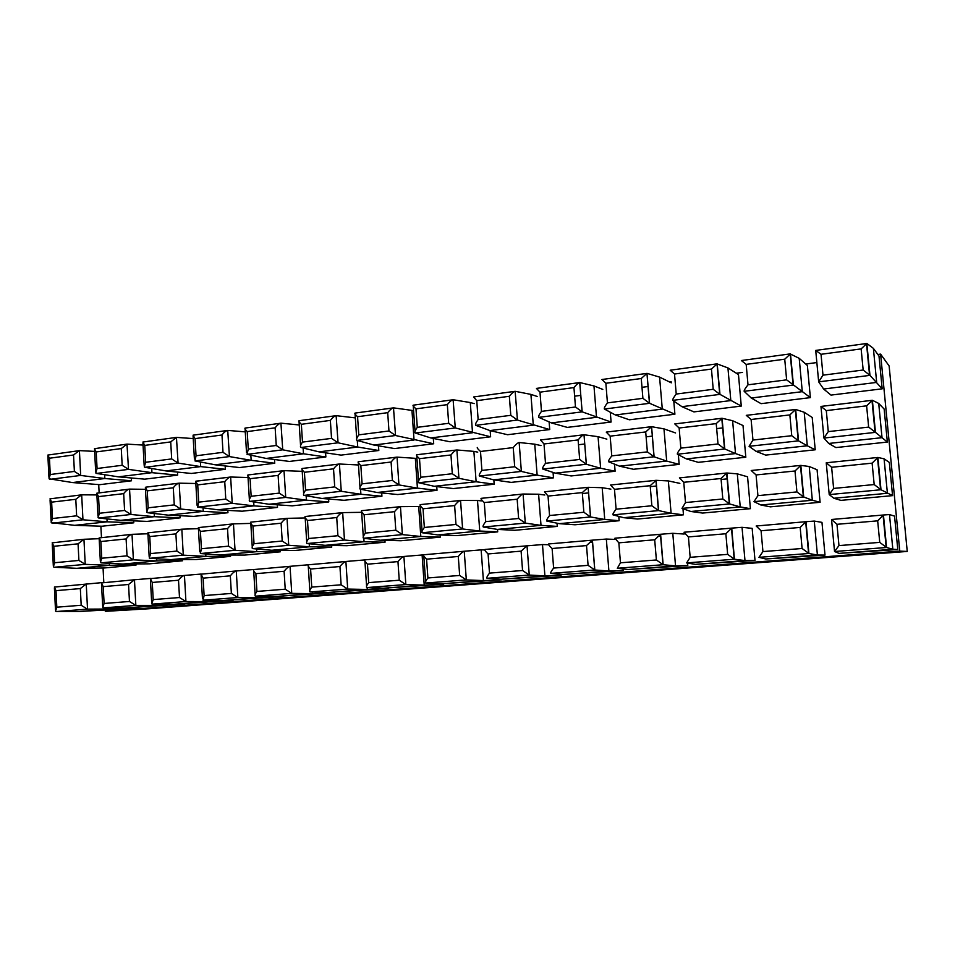 <?xml version="1.0" encoding="UTF-8"?>
<svg xmlns="http://www.w3.org/2000/svg" width="955" height="955" viewBox="0 0 955 955"><rect width="100%" height="100%" fill="white"/><g stroke="black" fill="none" stroke-linecap="round" stroke-linejoin="round"><path stroke-width="1.43" d="M111.651 607.929L111.711 609.015L138.356 607.487L106.327 609.935L79.062 611.51L56.381 611.522M101.803 582.634L54.363 587.074L55.999 590.644L56.823 607.189L81.187 605.267L87.418 609.135L111.711 609.015L79.062 611.51M150.615 578.42L134.464 579.769L135.849 605.41L159.27 605.375L184.948 603.93L125.356 607.965L159.27 605.375L159.199 604.181M201.219 574.051L184.446 575.447L185.927 601.543L208.512 601.602L233.151 600.253L173.392 604.288L208.512 601.602L208.429 600.289M253.696 569.514L236.267 570.959L237.855 597.532L259.521 597.711L283.026 596.445L223.148 600.492L259.521 597.711L259.438 596.242M364.726 559.928L345.889 561.48L347.704 589.068L341.126 584.794L339.932 566.53L310.59 569.025C308.477 566.864 307.677 565.456 308.179 564.799L290.045 566.315L291.741 593.377L312.404 593.664L334.68 592.506L274.694 596.541L312.404 593.664L312.309 592.016M328.138 592.458L310.208 591.957L347.704 589.068L367.269 589.462L388.208 588.423L328.138 592.458L367.269 589.462L367.15 587.6M422.11 554.974L403.905 556.467L405.851 584.579L424.223 585.105L443.705 584.185L383.6 588.208L424.223 585.105L422.11 554.974L423.471 554.974M481.141 549.865L464.237 551.25L466.327 579.912L483.397 580.58L501.291 579.792L441.186 583.803L483.397 580.58L481.141 549.865L484.698 549.913M542.488 544.565L527.029 545.818L529.261 575.053L544.911 575.877L561.074 575.232L501.017 579.231L544.911 575.877L542.488 544.565L548.588 544.72M606.33 539.05L592.422 540.16L594.81 570.004L608.908 570.983L623.197 570.481L563.235 574.468L608.908 570.983L606.33 539.05L614.984 539.408M672.786 533.296L660.597 534.263L663.152 564.727L675.543 565.885L687.791 565.551L627.984 569.514L675.543 565.885L672.786 533.296L684.174 534.048M742.035 527.315L731.721 528.115L734.455 559.224L744.984 560.573L755.011 560.43L695.419 564.357L744.984 560.573L742.035 527.315L752.158 528.354L755.011 560.43M814.269 521.072L805.996 521.693L808.921 553.482L817.408 555.022L825.013 555.082L765.707 558.985L817.408 555.022L814.269 521.072L821.968 522.361L825.013 555.082M413.587 410.769L411.963 410.387L414.04 440.028L373.871 445.03L394.546 448.564L433.689 443.765L395.537 435.516L388.96 430.98L387.706 412.667C389.998 409.767 391.92 408.155 393.496 407.869L395.537 435.516L357.015 440.398L373.871 445.03M474.169 403.619L470.29 402.544L472.522 432.746L430.8 437.939L450.02 441.771L490.619 436.793L455.284 427.947L448.671 423.304L447.322 404.634C449.686 401.673 451.62 400.038 453.112 399.751L455.284 427.947L415.234 433.021L430.8 437.939M537.164 396.444L530.92 394.391L533.296 425.178L489.927 430.574L507.571 434.716L549.722 429.559L517.443 420.057L510.794 415.318L509.349 396.277C511.796 393.245 513.718 391.598 515.139 391.311L517.443 420.057L475.781 425.345L489.927 430.574M602.796 389.413L593.962 385.927L596.505 417.299L551.393 422.922L567.306 427.398L611.093 422.038L582.108 411.832L575.483 406.997L573.943 387.587C576.462 384.483 578.396 382.8 579.721 382.525L582.168 411.856L538.775 417.359L551.393 422.922M580.855 395.37L574.624 396.194M671.305 382.836L659.583 377.106L662.293 409.11L615.342 414.959L629.381 419.794L674.899 414.219L649.615 403.308L642.906 398.331L641.247 378.514L646.953 373.369L649.615 403.308L604.396 409.038L615.342 414.959M648.206 386.489L641.975 387.312M741.271 406.09L738.466 374.575L727.937 367.914L730.826 400.575L681.918 406.663L693.915 411.892L741.271 406.09L719.712 394.224L713.218 389.294L711.451 369.06L717.205 363.831L719.975 394.379L672.798 400.36L681.918 406.663M810.365 397.626L807.381 365.479L799.204 358.34L802.284 391.669L751.287 398.032L761.063 403.667L810.365 397.626L786.634 379.851L784.735 359.187L790.477 353.863L793.414 385.068L744.148 391.311L751.287 398.032M133.676 520.857L133.784 522.815L101.958 526.229L74.693 525.334L51.188 522.672L52.441 518.529L76.639 515.819L82.954 519.783L52.012 523.197M133.784 522.815L107.127 521.812L74.693 525.334M180.077 517.861L147.07 521.394L120.688 520.344L154.376 516.679L180.077 517.861L179.958 515.712M227.947 512.728L193.817 516.38L168.402 515.163L203.272 511.367L227.947 512.728L227.815 510.376M277.487 507.415L242.164 511.2L217.812 509.791L253.935 505.875L277.487 507.415L277.332 504.813M328.783 501.924L292.206 505.84L268.988 504.24L306.436 500.169L328.783 501.924L328.592 499.011M381.928 496.23L344.027 500.289L322.05 498.474L360.894 494.26L381.928 496.23L381.702 492.947M437.008 490.321L397.722 494.535L377.106 492.494L417.419 488.124L437.008 490.321L436.745 486.596M494.165 484.197L453.398 488.566L434.239 486.298L476.127 481.75L494.165 484.197L493.842 479.888M553.482 477.846L511.164 482.382L493.604 479.852L537.14 475.124L553.482 477.846L553.064 472.415M615.104 471.245L571.15 475.948L555.321 473.143L600.611 468.237L615.104 471.245L614.531 464.154M679.172 464.381L633.463 469.275L619.532 466.171L666.686 461.062L679.172 464.381L678.348 454.723M745.819 457.23L698.26 462.327L686.394 458.913L735.517 453.577L745.819 457.23L743.002 425.536L732.616 420.725L735.517 453.577L724.511 448.85L718.005 443.968L716.226 423.614L722.052 418.254L724.773 448.993L677.382 454.222L686.394 458.913M815.224 449.793L765.695 455.105L756.062 451.357L807.297 445.794L815.224 449.793L812.216 417.466L804.194 412.25L807.297 445.794L798.547 440.852L791.755 435.707L789.857 414.912L795.646 409.456L798.547 440.852L749.066 446.307L756.062 451.357M440.195 535.003L440.351 537.128L420.809 536.483L418.708 506.508L420.331 506.651M497.531 529.416L497.71 531.863L479.744 531.028L477.5 500.492L481.356 500.886M557.016 523.197L557.266 526.396L541.008 525.357L538.608 494.224L544.792 495.012M582.371 493.532L588.65 492.899M618.792 516.392L619.138 520.726L604.742 519.46L602.187 487.707L610.902 489.127M650.271 486.656L656.551 486.011M682.956 508.729L683.47 514.817L671.102 513.312L668.357 480.926L679.853 483.361M721.109 479.482L727.388 478.837M737.308 473.859L726.874 473.012L729.596 503.942L740.232 506.914L737.308 473.859L747.562 476.796L750.403 508.681L702.641 513.062L690.895 511.486L740.232 506.914L750.403 508.681M809.219 466.494L800.815 465.395L803.716 496.994L812.335 500.241L809.219 466.494L817.074 469.753L820.106 502.282L770.363 506.842L760.872 505.004L812.335 500.241L820.106 502.282M131.36 477.989L131.504 480.783L99.786 484.674L72.52 482.562L49.015 478.777L50.257 474.528L74.383 471.424L80.686 475.435L49.851 479.35M131.504 480.783L104.859 478.527L72.52 482.562M177.654 475.136L144.754 479.159L118.372 476.843L151.941 472.665L177.654 475.136L177.475 472.08M225.368 469.287L191.346 473.453L165.931 470.922L200.681 466.601L225.368 469.287L225.165 465.921M274.742 463.247L239.538 467.556L215.162 464.799L251.153 460.31L274.742 463.247L274.515 459.522M325.858 456.979L289.413 461.444L266.159 458.436L303.475 453.792L325.858 456.979L325.583 452.825M378.801 450.497L341.042 455.117L319.03 451.858L357.731 447.036L378.801 450.497L378.49 445.818M415.33 458.316L397.029 457.123L398.951 484.925L417.419 488.124L415.33 458.316L416.953 458.579M473.883 451.381L456.884 449.972L458.937 478.312L476.127 481.75L473.883 451.381L477.751 452.121M534.752 444.171L519.162 442.523L521.358 471.424L537.14 475.124L534.752 444.171L540.96 445.591M578.491 444.732L584.735 444.003M598.057 436.674L584.006 434.764L586.358 464.261L600.611 468.237L598.057 436.674L606.843 439.121M646.117 436.841L652.372 436.113M663.964 428.867L651.585 426.694L654.103 456.788L666.686 461.062L663.964 428.867L675.567 432.949M716.656 428.604L722.911 427.876M589.462 542.333L592.577 542.058M657.72 536.471L660.764 536.209M136.004 563.939L136.064 565.05L104.143 567.986L76.866 568.321L54.196 567.258L53.361 566.793L54.626 562.746L78.907 560.43L85.234 564.345L54.196 567.258M136.064 565.05L109.419 565.3L76.866 568.321M182.512 560.788L149.398 563.832L123.016 564.047L156.811 560.919L182.512 560.788L182.441 559.57M230.537 556.383L196.3 559.523L170.897 559.618L205.886 556.371L230.537 556.383L230.465 555.046M280.257 551.823L244.814 555.07L220.474 555.022L256.716 551.668L280.257 551.823L280.161 550.343M331.731 547.096L295.023 550.462L271.829 550.271L309.42 546.797L331.731 547.096L331.624 545.448M385.056 542.201L347.023 545.699L325.094 545.341L364.07 541.736L385.056 542.201L384.937 540.339M440.351 537.128L400.921 540.745L380.341 540.232L420.809 536.483L402.389 534.609L395.8 530.192L394.522 511.677C396.97 508.645 398.939 506.974 400.455 506.651L402.389 534.609L363.569 538.25L380.341 540.232M497.71 531.863L456.8 535.624L437.7 534.919L479.744 531.028L462.626 528.963L455.977 524.45L454.616 505.565C457.135 502.473 459.116 500.778 460.549 500.468L462.626 528.963L422.253 532.747L437.7 534.919M557.266 526.396L514.793 530.3L497.304 529.404L541.008 525.357L525.298 523.089L518.625 518.481L517.156 499.214C519.759 496.063 521.74 494.332 523.077 494.022L525.298 523.089L483.278 527.029L497.304 529.404M619.138 520.726L575.006 524.773L559.272 523.662L604.742 519.46L590.512 516.953L583.863 512.25L582.299 492.601L588.137 487.313L590.572 516.965L546.809 521.072L559.272 523.662M683.47 514.817L637.57 519.031L623.746 517.694L671.102 513.312L658.449 510.543L651.859 505.768L650.188 485.701L656.073 480.317L658.616 510.591L612.991 514.864L623.746 517.694M889.475 514.566L883.435 514.996L886.574 547.502L892.841 549.256L889.475 514.566L894.549 516.13L897.796 549.531L892.841 549.256L839.039 553.375L897.796 549.531M882.181 388.828L878.994 356.024L873.383 348.372L876.678 382.406L823.628 389.019L830.981 395.095L882.181 388.828L869.969 375.363L863.165 370.015L861.135 348.897L866.83 343.466L869.969 375.363L818.674 381.869L823.628 389.019M878.707 403.428L872.369 400.288L875.46 432.364L882.026 437.677L878.707 403.428L884.151 409.062L887.362 442.07L882.026 437.677L828.737 443.466L835.923 447.573L887.362 442.07M105.241 609.994L105.313 611.343L148.037 608.812L907.25 551.441L889.129 365.956L880.606 354.114L877.86 354.472M98.711 484.591L99.129 492.744M100.872 526.193L101.469 537.462M103.056 567.998L103.808 582.419M907.25 551.441L899.765 551.107L880.606 354.114M105.313 611.343L899.765 551.107M816.871 362.554L805.722 364.034M742.465 372.414L736.329 373.226M671.21 381.845L669.694 382.048M433.307 438.44L433.689 443.765M490.166 430.633L490.619 436.793M561.003 574.277L561.074 575.232M549.125 421.919L549.722 429.559M623.078 568.941L623.197 570.481M610.293 412.226L611.093 422.038M687.576 563.08L687.791 565.551M673.776 401.04L674.899 414.219M892.567 495.633L840.889 500.372L833.87 498.247L887.41 493.293L884.079 458.818L889.332 462.435L892.567 495.633L880.999 489.748L874.183 484.555L872.118 463.151L877.884 457.457L880.999 489.748L829.215 494.595L833.87 498.247M363.843 538.286L364.07 541.736L344.469 540.041L337.915 535.719L336.721 517.55C339.097 514.578 341.078 512.931 342.666 512.608L344.469 540.041L307.116 543.538L325.094 545.341M309.217 543.753L309.42 546.797L288.72 545.269L282.214 541.031L281.104 523.197C283.396 520.284 285.378 518.672 287.037 518.338L288.72 545.269L252.753 548.636L271.829 550.271M256.549 548.97L256.716 551.668L235.037 550.295L228.567 546.153L227.529 528.64C229.761 525.787 231.743 524.2 233.462 523.865L235.037 550.295L200.371 553.554L220.474 555.022M205.743 553.948L205.886 556.371L183.288 555.153L176.866 551.083L175.899 533.881C178.072 531.087 180.041 529.524 181.82 529.189L183.288 555.153L149.863 558.281L170.897 559.618M156.692 558.711L156.811 560.919L133.39 559.833L127.015 555.834L126.108 538.942C128.221 536.197 130.19 534.657 132.017 534.323L133.39 559.833L101.135 562.853L123.016 564.047M109.312 563.295L109.419 565.3L85.234 564.345L83.945 539.277L99.045 538.692M360.56 489.247L360.894 494.26L341.257 491.288L334.716 486.907L333.534 468.833C335.862 465.885 337.831 464.273 339.431 464.011L341.257 491.288L304.048 495.394L322.05 498.474M306.149 495.752L306.436 500.169L285.724 497.412L279.23 493.126L278.12 475.387C280.388 472.498 282.346 470.911 284.017 470.636L285.724 497.412L249.888 501.363L268.988 504.24M253.696 501.936L253.935 505.875L232.232 503.309L225.774 499.107L224.747 481.69C226.944 478.861 228.902 477.297 230.632 477.023L232.232 503.309L197.685 507.129L217.812 509.791M203.069 507.833L203.272 511.367L180.674 509.003L174.264 504.885L173.297 487.778C175.434 484.997 177.391 483.457 179.17 483.17L180.674 509.003L147.357 512.68L168.402 515.163M154.197 513.48L154.376 516.679L130.942 514.482L124.58 510.448L123.684 493.639C125.762 490.906 127.707 489.402 129.546 489.103L130.942 514.482L98.795 518.028L120.688 520.344M106.972 518.899L107.127 521.812L82.954 519.783L81.676 494.833L96.885 494.929M357.289 440.482L357.731 447.036L338.058 442.81L331.54 438.369L330.358 420.391C332.579 417.55 334.501 415.974 336.136 415.664L338.058 442.81L300.992 447.501L319.03 451.858M303.105 448.014L303.475 453.792L282.74 449.817L276.258 445.472L275.147 427.828C277.308 425.035 279.23 423.483 280.925 423.184L282.74 449.817L247.035 454.353L266.159 458.436M250.843 455.165L251.153 460.31L229.439 456.574L223.004 452.324L221.978 434.991C224.067 432.257 225.977 430.729 227.732 430.419L229.439 456.574L195.023 460.943L215.162 464.799M200.407 461.969L200.681 466.601L178.072 463.091L171.673 458.925L170.718 441.902L176.448 437.39L178.072 463.091L144.874 467.305L165.931 470.922M151.714 468.475L151.941 472.665L128.507 469.371L122.168 465.288L121.273 448.564L126.991 444.123L128.507 469.371L96.479 473.441L118.372 476.843M104.656 474.707L104.859 478.527L80.686 475.435L79.408 450.617L94.617 451.393M886.55 547.49L834.527 551.501L838.967 545.592L879.746 542.38L886.574 547.502L834.527 551.501L839.039 553.375M884.079 458.818L877.884 457.457M823.926 438.058L828.272 431.612L868.656 427.1L875.46 432.364L823.926 438.058L828.737 443.466M873.383 348.372L866.889 343.49M799.204 358.34L790.215 353.923M804.194 412.25L795.658 409.456M753.996 501.65L757.924 495.645L796.912 491.921L803.716 496.994L753.996 501.65L760.872 505.004M758.974 557.326L762.938 551.584L802.105 548.492L808.921 553.482L758.974 557.338L765.707 558.985M686.633 562.925L690.167 557.314L727.662 554.366L734.455 559.224L686.633 562.913L695.419 564.357M681.989 508.406L685.487 502.557L722.816 498.988L729.596 503.942L681.989 508.406L690.895 511.486M732.616 420.725L722.064 418.266L674.779 423.913L721.789 418.29L724.511 448.85M727.937 367.914L717.038 363.879L719.712 394.224M659.583 377.106L647.024 373.369M608.681 461.79C608.18 461.158 609.206 459.176 611.761 455.869L647.371 451.882L654.103 456.788L608.681 461.79L619.532 466.171M668.357 480.926L656.073 480.317M617.324 568.249L620.464 562.805L656.383 559.976L663.152 564.727L617.324 568.261L627.984 569.514M550.856 573.382L550.808 573.382C550.295 572.905 551.238 571.126 553.625 568.07L588.089 565.348L594.81 570.004L550.856 573.394L563.235 574.468M602.187 487.707L588.137 487.313L590.512 516.953M542.786 469.06C542.154 468.451 543.061 466.529 545.496 463.294L579.661 459.462L586.358 464.261L542.786 469.06L555.321 473.143M593.962 385.927L579.769 382.549L536.459 388.41L539.981 392.159L541.473 411.378L575.483 406.997M530.92 394.391L515.258 391.323M479.517 476.044C478.777 475.459 479.565 473.585 481.905 470.421L514.697 466.744L521.358 471.424L479.517 476.044L493.604 479.852M538.608 494.224L523.077 494.022L481.165 498.343C480.484 498.57 481.523 499.978 484.281 502.557L485.689 521.621L518.625 518.481M487.062 578.312L487.014 578.312C486.382 577.847 487.205 576.116 489.497 573.119L522.564 570.505L529.261 575.053L487.062 578.3L501.017 579.231M425.787 583.039L425.703 583.028C424.999 582.538 425.739 580.855 427.9 577.966L459.665 575.459L466.327 579.912L425.787 583.028L441.186 583.803M477.5 500.492L460.549 500.468L420.188 504.622C419.555 504.968 420.498 506.353 423.029 508.776L424.342 527.47L455.977 524.45M418.732 482.741L418.648 482.717C417.944 482.036 418.66 480.222 420.809 477.261L452.312 473.728L458.937 478.312L418.732 482.741L434.239 486.298M470.29 402.544L453.243 399.763M411.963 410.387L393.627 407.881M360.286 489.187L360.095 489.115C359.438 488.339 360.107 486.584 362.076 483.839L392.374 480.449L398.951 484.925L360.286 489.187L377.106 492.494M418.708 506.508L400.455 506.651L361.539 510.674C360.966 511.14 361.838 512.501 364.142 514.757L365.371 533.093L395.8 530.192M366.875 587.588L366.684 587.552C366.04 586.955 366.72 585.308 368.702 582.622L399.238 580.222L405.851 584.579L366.875 587.576L383.6 588.208M361.647 512.322L342.666 512.608L305.099 516.512C304.597 517.073 305.397 518.41 307.498 520.511L308.644 538.513L337.915 535.719M358.471 464.978L339.455 464.011L302.305 468.451L339.013 464.058M355.32 417.884L336.279 415.676M299.261 424.975L281.068 423.184M302.21 471.34L284.041 470.636M305.182 517.956L287.037 518.338L250.747 522.146C250.294 522.791 251.034 524.092 252.956 526.062L254.03 543.717L282.214 541.031M255.63 596.171L255.224 596.039C254.687 595.275 255.26 593.735 256.931 591.432L285.223 589.199L291.741 593.377L255.63 596.159L274.694 596.541M203.057 600.218L204.119 595.586L231.373 593.437L237.855 597.532L203.057 600.206L223.148 600.492M250.819 523.4L233.462 523.865L198.365 527.602L200.407 531.398L201.41 548.743L228.567 546.153M248.037 477.524L230.668 477.023M245.268 431.875L227.887 430.419M193.232 438.584L176.615 437.402M195.823 483.505L179.206 483.17L145.936 487.146L178.704 483.23M198.377 528.676L181.82 529.189L147.858 532.854L149.756 536.543L150.687 553.578L176.866 551.083M152.37 604.121L151.75 603.87L153.218 599.597L179.492 597.532L185.927 601.543L152.37 604.133L173.392 604.288M103.474 607.905L102.746 607.571L104.107 603.465L129.462 601.471L135.849 605.41L103.474 607.893L125.356 607.965M147.81 533.773L132.017 534.323L99.117 537.94L100.872 541.509L101.755 558.245L127.015 555.834M145.47 489.318L129.582 489.103M143.047 445.078L127.146 444.123M879.746 542.38L877.669 520.845L883.435 514.996L831.542 519.484L836.974 524.307L838.967 545.592M872.118 463.151L831.626 467.27L826.242 462.781L877.8 457.469M829.215 494.595L833.608 488.423L874.183 484.555M868.656 427.1L866.615 405.839L872.369 400.288M866.615 405.839L826.302 410.602L820.966 406.424L872.166 400.312M861.135 348.897L821.025 354.293L815.713 350.425L818.65 381.606M818.674 381.869L822.983 375.172L863.165 370.015M784.735 359.187L746.177 364.38L741.366 360.536L790.251 353.887M744.148 391.311C743.933 390.5 745.222 388.327 748.004 384.817L786.634 379.851M789.857 414.912L751.108 419.484L746.285 415.353L795.42 409.492M749.066 446.307L752.958 440.052L791.755 435.707M796.912 491.921L795.002 470.994L800.815 465.395M795.002 470.994L756.074 474.945L751.215 470.505L800.708 465.407M802.105 548.492L800.171 527.435L805.996 521.693L756.169 526.002L761.075 530.753L762.938 551.584M727.662 554.366L725.86 533.75L731.721 528.115L684.019 532.245L688.424 536.925L690.167 557.314M722.816 498.988L721.025 478.503L726.874 473.012M721.025 478.503L683.768 482.287L679.399 477.906L726.755 473.023M716.226 423.614L679.124 427.995L674.779 423.913M677.382 454.222C677.023 453.553 678.181 451.524 680.843 448.134L718.005 443.968M711.451 369.06L674.516 374.026L670.171 370.23L716.954 363.855M672.798 400.36C672.427 399.584 673.573 397.471 676.224 394.045L713.218 389.294M641.247 378.514L605.852 383.277L601.937 379.505L646.738 373.417M604.396 409.038C603.894 408.286 604.909 406.233 607.44 402.891L642.906 398.331M647.371 451.882L645.699 431.947L651.585 426.694L653.936 456.717M645.699 431.947L610.15 436.149L606.246 432.102L651.262 426.73M650.188 485.701L614.483 489.33L610.567 485.009L655.93 480.329L658.449 510.543M612.991 514.864C612.501 514.339 613.54 512.441 616.094 509.17L651.859 505.768M656.383 559.976L654.7 539.79L660.597 534.263L614.889 538.214L618.84 542.834L620.464 562.805M588.089 565.348L586.513 545.58L592.422 540.16L548.576 543.956C548.027 544.29 549.197 545.806 552.109 548.504L553.625 568.07M582.299 492.601L548.039 496.075L544.541 491.801L588.041 487.325M546.809 521.072C546.188 520.571 547.108 518.72 549.555 515.521L583.863 512.25M579.661 459.462L578.109 439.933C580.688 436.793 582.634 435.074 583.935 434.764L540.506 439.969L583.66 434.812M578.109 439.933L544.004 443.968L540.506 439.969M538.775 417.359C538.143 416.643 539.038 414.649 541.473 411.378M509.349 396.277L476.748 400.67L473.596 396.97L515.139 391.311M475.781 425.345C475.029 424.665 475.817 422.719 478.133 419.52L510.794 415.318M514.697 466.744L513.241 447.597C515.807 444.457 517.777 442.762 519.138 442.523L518.78 442.571M513.241 447.597L480.496 451.464C477.775 448.981 476.748 447.668 477.393 447.513M483.278 527.029C482.55 526.551 483.349 524.749 485.689 521.621M522.564 570.505L521.096 551.142L527.029 545.818L484.937 549.459C484.257 549.793 485.307 551.298 488.077 553.948L489.497 573.119M459.665 575.459L458.293 556.479C460.823 553.399 462.805 551.656 464.237 551.25L423.71 554.76C423.077 555.213 424.032 556.681 426.575 559.164L427.9 577.966M422.253 532.747L422.158 532.735C421.465 532.15 422.182 530.395 424.342 527.47M452.312 473.728L450.963 454.962C453.446 451.882 455.404 450.223 456.86 449.972L456.884 449.972M450.963 454.962L419.496 458.675C416.977 456.323 416.034 455.01 416.678 454.759L456.478 450.02M447.322 404.634L415.986 408.859C413.491 406.579 412.56 405.35 413.181 405.183L413.193 405.183M415.234 433.021L415.15 432.985C414.434 432.209 415.15 430.323 417.287 427.339L448.671 423.304M387.706 412.667L357.564 416.726C355.284 414.577 354.424 413.372 354.997 413.097L393.496 407.869M357.015 440.398L356.824 440.315C356.167 439.443 356.824 437.629 358.782 434.859L388.96 430.98M392.374 480.449L391.096 462.029C393.508 459.021 395.477 457.385 397.005 457.123L397.029 457.123M391.096 462.029L360.847 465.61C358.555 463.402 357.683 462.125 358.256 461.743L396.612 457.182M363.569 538.25L363.377 538.19C362.733 537.51 363.401 535.815 365.371 533.093M399.238 580.222L397.96 561.6C400.408 558.591 402.389 556.872 403.905 556.467L364.834 559.869C364.273 560.43 365.144 561.874 367.46 564.19L368.702 582.622M339.932 566.53C342.308 563.569 344.301 561.898 345.889 561.48L308.179 564.799M310.196 591.945L309.898 591.873C309.313 591.193 309.933 589.605 311.748 587.11L341.126 584.794M307.116 543.538L306.818 543.443C306.221 542.667 306.83 541.019 308.644 538.513M333.534 468.833L304.418 472.283C302.317 470.218 301.529 468.965 302.031 468.487L302.305 468.451M304.048 495.394L303.738 495.263C303.153 494.415 303.75 492.708 305.564 490.178L334.716 486.907M330.358 420.391L301.35 424.307C299.261 422.301 298.473 421.107 298.987 420.713L336.136 415.664M300.992 447.501L300.682 447.346C300.085 446.415 300.694 444.66 302.484 442.105L331.54 438.369M275.147 427.828L247.214 431.6C245.316 429.726 244.587 428.556 245.041 428.079L280.925 423.184M247.035 454.353L248.276 449.065L276.258 445.472M278.12 475.387L250.079 478.694C248.169 476.784 247.429 475.542 247.882 474.981L283.575 470.696M249.888 501.363L249.47 501.172C248.933 500.253 249.494 498.617 251.153 496.266L279.23 493.126M252.753 548.636L252.335 548.48C251.81 547.633 252.371 546.057 254.03 543.717M285.223 589.199L284.101 571.269C286.404 568.38 288.386 566.721 290.045 566.315L253.624 569.574C253.182 570.302 253.923 571.663 255.856 573.668L256.931 591.432M231.373 593.437L230.334 575.841C232.566 573 234.548 571.377 236.267 570.959L201.051 574.17L203.117 578.145L204.119 595.586M200.371 553.554L201.41 548.743M224.747 481.69L197.721 484.889L195.691 481.272L230.179 477.082M197.685 507.129L198.724 502.139L225.774 499.107M221.978 434.991L195.047 438.62L193.029 435.182L227.732 430.419M195.023 460.943L196.038 455.786L223.004 452.324M170.718 441.902L144.742 445.4L142.88 442.046L176.448 437.39M144.874 467.305L144.241 466.911L145.673 462.268L171.673 458.925M173.297 487.778L147.249 490.858L145.363 487.337L145.936 487.146M147.357 512.68L146.736 512.322L148.168 507.809L174.264 504.885M149.863 558.281L149.231 557.983L150.687 553.578M179.492 597.532L178.513 580.234C180.698 577.453 182.668 575.853 184.446 575.447L150.365 578.623L152.275 582.466L153.218 599.597M129.462 601.471L128.543 584.484L134.464 579.769L101.457 582.92L103.224 586.633L104.107 603.465M101.135 562.853L100.394 562.471L101.755 558.245M123.684 493.639L98.532 496.612L96.789 493.198L129.546 489.103M98.795 518.028L98.067 517.598L99.404 513.265L124.58 510.448M121.273 448.564L96.204 451.942L94.473 448.671L126.991 444.123M96.479 473.441L95.739 472.952L97.076 468.511L122.168 465.288M79.408 450.617L47.846 455.069L49.457 458.233L50.257 474.528M79.241 450.617L73.547 454.986L49.457 458.233M76.639 515.819L75.791 499.298L81.641 494.833L50.006 498.856L51.63 502.151L52.441 518.529M78.907 560.43L78.059 543.825L83.945 539.277L52.179 542.846L53.814 546.284L54.626 562.746M56.823 607.189L55.545 611.128L56.297 611.534L87.526 609.135L86.237 583.935L80.339 588.578L55.999 590.644M81.187 605.267L80.339 588.578M128.543 584.484L103.224 586.633M178.513 580.234L152.275 582.466M230.334 575.841L203.117 578.145M284.101 571.269L255.856 573.668M310.59 569.025L311.748 587.11M397.96 561.6L367.46 564.19M458.293 556.479L426.575 559.164M521.096 551.142L488.077 553.948M586.513 545.58L552.109 548.504M654.7 539.79L618.84 542.834M725.86 533.75L688.424 536.925M800.171 527.435L761.075 530.753M74.383 471.424L73.547 454.986M96.204 451.942L97.076 468.511M144.742 445.4L145.673 462.268M195.047 438.62L196.038 455.786M247.214 431.6L248.276 449.065M301.35 424.307L302.484 442.105M357.564 416.726L358.782 434.859M415.986 408.859L417.287 427.339M476.748 400.67L478.133 419.52M573.943 387.587L539.981 392.159M605.852 383.277L607.44 402.891M674.516 374.026L676.224 394.045M746.177 364.38L748.004 384.817M75.791 499.298L51.63 502.151M98.532 496.612L99.404 513.265M147.249 490.858L148.168 507.809M197.721 484.889L198.724 502.139M250.079 478.694L251.153 496.266M304.418 472.283L305.564 490.178M360.847 465.61L362.076 483.839M419.496 458.675L420.809 477.261M480.496 451.464L481.905 470.421M544.004 443.968L545.496 463.294M610.15 436.149L611.761 455.869M679.124 427.995L680.843 448.134M751.108 419.484L752.958 440.052M78.059 543.825L53.814 546.284M126.108 538.942L100.872 541.509M175.899 533.881L149.756 536.543M227.529 528.64L200.407 531.398M281.104 523.197L252.956 526.062M336.721 517.55L307.498 520.511M394.522 511.677L364.142 514.757M454.616 505.565L423.029 508.776M517.156 499.214L484.281 502.557M548.039 496.075L549.555 515.521M614.483 489.33L616.094 509.17M683.768 482.287L685.487 502.557M756.074 474.945L757.924 495.645M877.669 520.845L836.974 524.307M821.025 354.293L822.983 375.172M826.302 410.602L828.272 431.612M831.626 467.27L833.608 488.423M834.527 551.369L831.554 519.568M829.203 494.415L826.242 462.829M823.902 437.832L820.966 406.436L872.19 400.3M586.298 464.237L584.006 434.764M886.168 547.263L883.077 515.211M880.582 489.461L877.514 457.624M875.043 432.042L871.987 400.408M869.539 374.981L866.507 343.549M866.639 343.502L815.713 350.425M793.068 384.805L790.215 353.899M798.201 440.625L795.336 409.516M795.431 409.48L746.285 415.353M803.37 496.803L800.493 465.503M808.587 553.339L805.686 521.836M808.885 553.482L758.95 557.326M734.192 559.153L731.482 528.199M734.407 559.224L686.597 562.913M729.334 503.834L726.636 473.071M649.448 403.213L646.953 373.369M651.286 426.718L606.246 432.102M662.985 564.692L660.442 534.299M663.092 564.727L617.288 568.261M550.808 573.382L594.75 569.992L592.363 540.172M582.108 411.832L579.769 382.537M529.189 575.053L487.014 578.312M466.255 579.912L425.727 583.039M423.793 555.977L425.608 581.655M420.26 505.708L422.062 531.243M456.86 449.972L416.75 454.759M416.75 455.726L418.529 481.117M453.112 399.751L413.181 405.183M413.252 406.03L415.031 431.278M355.057 414.016L356.704 438.584M397.005 457.123L358.423 461.743M358.328 462.781L359.987 487.492M361.611 511.832L363.282 536.674M405.78 584.567L366.815 587.576M364.917 561.146L366.589 586.131M347.62 589.056L310.136 591.957M308.262 566.112L309.814 590.441M305.17 517.706L306.71 541.915M302.102 469.574L303.642 493.639M299.046 421.692L300.574 445.639M245.101 429.093L246.509 452.431M284.017 470.636L248.252 474.91M247.954 476.103L249.374 499.572M250.819 523.364L252.251 546.964M291.657 593.377L255.558 596.159M253.696 570.887L255.14 594.607M237.771 597.532L202.985 600.218M201.123 575.483L202.46 598.618M198.437 528.807L199.762 551.835M230.632 477.023L196.157 481.141M195.763 482.394L197.076 505.291M193.089 436.208L194.414 458.985M142.94 443.072L144.157 465.324M145.423 488.447L146.652 510.806M147.93 534.06L149.159 556.526M185.831 601.543L152.299 604.121M150.436 579.9L151.678 602.498M135.753 605.398L103.391 607.893M101.528 584.174L102.674 606.234M99.189 539.121L100.323 561.074M96.849 494.296L97.983 516.142M94.533 449.698L95.667 471.436M47.893 456.072L48.944 477.321M50.066 499.919L51.116 521.275M52.239 543.992L53.301 565.456M54.423 588.268L55.486 609.851M56.297 611.534L87.418 609.135"/></g></svg>
